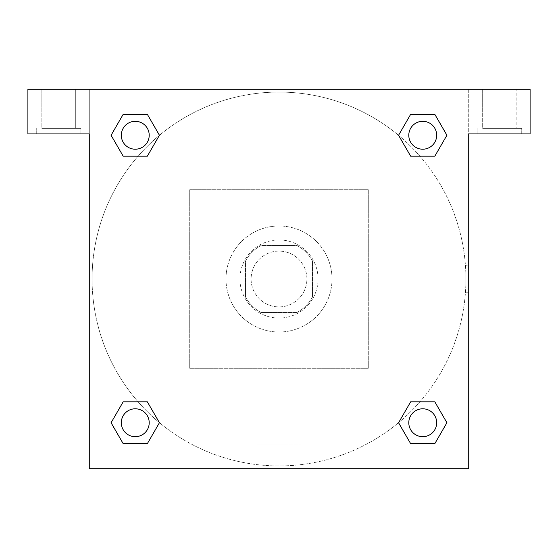 <?xml version="1.0" encoding="UTF-8"?>
<svg xmlns="http://www.w3.org/2000/svg" width="558" height="558" viewBox="0 0 558 558"><rect width="100%" height="100%" fill="white"/><g stroke="black" fill="none" stroke-linecap="round" stroke-linejoin="round"><path stroke-width="0.42" stroke-dasharray="2.79 2.09" d="M306.9 279A27.9 27.9 0 0 0 265.05 254.839A27.9 27.9 0 0 0 265.05 303.161A27.9 27.9 0 0 0 306.9 279A27.9 27.9 0 0 0 265.05 254.839A27.9 27.9 0 0 0 265.05 303.161A27.9 27.9 0 0 0 306.9 279M296.995 312.48L261.005 312.48A38.014 38.014 0 0 1 245.52 296.995L245.52 261.005A38.014 38.014 0 0 1 261.005 245.52L296.995 245.52A38.014 38.014 0 0 1 312.48 261.005L312.48 296.995A38.014 38.014 0 0 1 296.995 312.48L261.005 312.48A38.014 38.014 0 0 1 245.52 296.995L245.52 261.005A38.014 38.014 0 0 1 261.005 245.52L296.995 245.52A38.014 38.014 0 0 1 312.48 261.005L312.48 296.995A38.014 38.014 0 0 1 296.995 312.48M279 239.94A39.06 39.06 0 0 1 312.829 298.53A39.06 39.06 0 0 1 245.171 298.53A39.06 39.06 0 0 1 279 239.94A39.06 39.06 0 0 0 239.94 279A39.06 39.06 0 0 0 279 318.06A39.06 39.06 0 0 0 318.06 279A39.06 39.06 0 0 0 279 239.94M332.01 279A53.01 53.01 0 0 0 252.495 233.091A53.01 53.01 0 0 0 252.495 324.909A53.01 53.01 0 0 0 332.01 279A53.01 53.01 0 0 0 252.495 233.091A53.01 53.01 0 0 0 252.495 324.909A53.01 53.01 0 0 0 332.01 279M368.28 368.28L368.28 189.72L189.72 189.72L189.72 368.28L368.28 368.28L368.28 189.72L189.72 189.72L189.72 368.28L368.28 368.28M27.9 89.28L530.1 89.28L468.72 89.28L530.1 89.28L530.1 133.92L468.72 133.92L468.72 468.72L89.28 468.72L89.28 133.92L27.9 133.92L89.28 133.92L89.28 89.28L27.9 89.28L27.9 133.92L27.9 89.28L468.72 89.28L468.72 133.92L530.1 133.92L530.1 89.28L530.1 133.92L468.72 133.92L468.72 89.28L89.28 89.28L89.28 133.92L89.28 89.28L89.28 133.92L27.9 133.92L27.9 89.28M58.59 133.92L36.27 133.92L58.59 133.92M58.59 128.34L80.91 128.34L58.59 128.34M41.85 128.34L75.33 128.34L41.85 128.34L75.33 128.34L41.85 128.34L41.85 89.28L75.33 89.28L41.85 89.28L75.33 89.28L41.85 89.28L41.85 128.34M499.41 133.92L477.09 133.92L499.41 133.92M499.41 128.34L521.73 128.34L499.41 128.34M482.67 128.34L516.15 128.34L482.67 128.34L516.15 128.34L482.67 128.34L482.67 89.28L516.15 89.28L516.15 128.34L516.15 89.28L482.67 89.28L516.15 89.28L482.67 89.28L482.67 128.34M89.28 292.252L89.28 265.748L89.287 292.252M89.28 468.72L89.28 133.92L89.28 468.72L468.72 468.72L89.28 468.72M279 468.72L301.069 468.72L279 468.72M279 444.035L256.931 444.035L279 444.035M292.252 89.28L265.748 89.28L292.252 89.287M468.72 265.748L468.713 292.252L468.72 265.748L468.72 292.252L468.72 265.748L465.909 265.748L465.909 292.252L465.909 265.748M468.72 133.92L468.72 468.72L468.72 133.92M422.741 408.791A13.95 13.95 0 0 1 434.822 429.716A13.95 13.95 0 0 1 410.66 429.716A13.95 13.95 0 0 1 422.741 408.791A13.95 13.95 0 0 1 436.691 422.741A13.95 13.95 0 0 1 422.741 436.691A13.95 13.95 0 0 1 408.791 422.741A13.95 13.95 0 0 1 422.741 408.791M422.741 121.309A13.95 13.95 0 0 1 434.822 142.234A13.95 13.95 0 0 1 410.66 142.234A13.95 13.95 0 0 1 422.741 121.309A13.95 13.95 0 0 0 408.791 135.259A13.95 13.95 0 0 0 422.741 149.209A13.95 13.95 0 0 0 436.691 135.259A13.95 13.95 0 0 0 422.741 121.309M135.259 408.791A13.95 13.95 0 0 1 147.34 429.716A13.95 13.95 0 0 1 123.178 429.716A13.95 13.95 0 0 1 135.259 408.791A13.95 13.95 0 0 0 121.309 422.741A13.95 13.95 0 0 0 135.259 436.691A13.95 13.95 0 0 0 149.209 422.741A13.95 13.95 0 0 0 135.259 408.791M135.259 121.309A13.95 13.95 0 0 1 147.34 142.234A13.95 13.95 0 0 1 123.178 142.234A13.95 13.95 0 0 1 135.259 121.309A13.95 13.95 0 0 0 121.309 135.259A13.95 13.95 0 0 0 135.259 149.209A13.95 13.95 0 0 0 149.209 135.259A13.95 13.95 0 0 0 135.259 121.309M398.579 135.322A186.93 186.93 0 0 0 279 92.07A186.93 186.93 0 0 1 440.883 372.465A186.93 186.93 0 0 1 117.117 372.465A186.93 186.93 0 0 1 279 92.07A186.93 186.93 0 0 0 159.351 422.622M159.421 422.678A186.93 186.93 0 0 0 465.93 279A186.93 186.93 0 0 0 398.649 135.378M75.33 89.28L75.33 128.34L75.33 89.28M147.34 114.334L159.421 135.259L147.312 156.17M123.178 156.184L111.098 135.259L123.206 114.348M123.178 443.666L111.098 422.741L123.206 401.83M147.34 401.816L159.421 422.741L147.312 443.652M410.66 443.666L398.579 422.741L410.688 401.83M434.822 401.816L446.902 422.741L434.794 443.652M434.822 114.334L446.902 135.259L434.794 156.17M410.66 156.184L398.579 135.259L410.688 114.348M256.931 468.72L301.069 468.72L256.931 468.72L256.931 444.035L301.069 444.035L256.931 444.035L256.931 468.72M436.691 422.741A13.95 13.95 0 0 0 415.766 410.66A13.95 13.95 0 0 0 415.766 434.822A13.95 13.95 0 0 0 436.691 422.741M398.579 422.741L410.66 401.816M446.902 422.741L434.822 443.666M149.209 422.741A13.95 13.95 0 0 0 128.284 410.66A13.95 13.95 0 0 0 128.284 434.822A13.95 13.95 0 0 0 149.209 422.741M111.098 422.741L123.178 401.816M159.421 422.741L147.34 443.666M436.691 135.259A13.95 13.95 0 0 0 415.766 123.178A13.95 13.95 0 0 0 415.766 147.34A13.95 13.95 0 0 0 436.691 135.259M398.579 135.259L410.66 114.334M446.902 135.259L434.822 156.184M149.209 135.259A13.95 13.95 0 0 0 128.284 123.178A13.95 13.95 0 0 0 128.284 147.34A13.95 13.95 0 0 0 149.209 135.259M111.098 135.259L123.178 114.334M159.421 135.259L147.34 156.184M80.91 133.92L80.91 128.34L80.91 133.92M36.27 133.92L36.27 128.34L36.27 133.92M521.73 133.92L521.73 128.34L521.73 133.92M477.09 133.92L477.09 128.34L477.09 133.92M301.069 468.72L301.069 444.035L301.069 468.72M468.72 292.252L465.909 292.252"/><path stroke-width="0.84" d="M530.1 89.28L27.9 89.28L27.9 133.92L89.28 133.92L89.28 468.72L468.72 468.72L468.72 133.92L530.1 133.92L530.1 89.28M123.178 156.184L147.34 156.184L123.178 156.184L111.098 135.259L123.178 114.334L147.34 114.334L159.421 135.259L147.34 156.184L123.178 156.184L111.07 135.273M147.34 114.334L123.178 114.334L147.34 114.334L159.448 135.245M147.34 401.816L123.178 401.816L147.34 401.816L159.421 422.741L147.34 443.666L123.178 443.666L111.098 422.741L123.178 401.816L147.34 401.816L159.448 422.727M123.178 443.666L147.34 443.666L123.178 443.666L111.07 422.755M434.822 401.816L410.66 401.816L434.822 401.816L446.902 422.741L434.822 443.666L410.66 443.666L398.579 422.741L410.66 401.816L434.822 401.816L446.93 422.727M410.66 443.666L434.822 443.666L410.66 443.666L398.551 422.755M410.66 156.184L434.822 156.184L410.66 156.184L398.579 135.259L410.66 114.334L434.822 114.334L446.902 135.259L434.822 156.184L410.66 156.184L398.551 135.273M434.822 114.334L410.66 114.334L434.822 114.334L446.93 135.245M436.691 422.741A13.95 13.95 0 0 0 415.766 410.66A13.95 13.95 0 0 0 415.766 434.822A13.95 13.95 0 0 0 436.691 422.741M149.209 422.741A13.95 13.95 0 0 0 128.284 410.66A13.95 13.95 0 0 0 128.284 434.822A13.95 13.95 0 0 0 149.209 422.741M436.691 135.259A13.95 13.95 0 0 0 415.766 123.178A13.95 13.95 0 0 0 415.766 147.34A13.95 13.95 0 0 0 436.691 135.259M149.209 135.259A13.95 13.95 0 0 0 128.284 123.178A13.95 13.95 0 0 0 128.284 147.34A13.95 13.95 0 0 0 149.209 135.259"/></g></svg>
